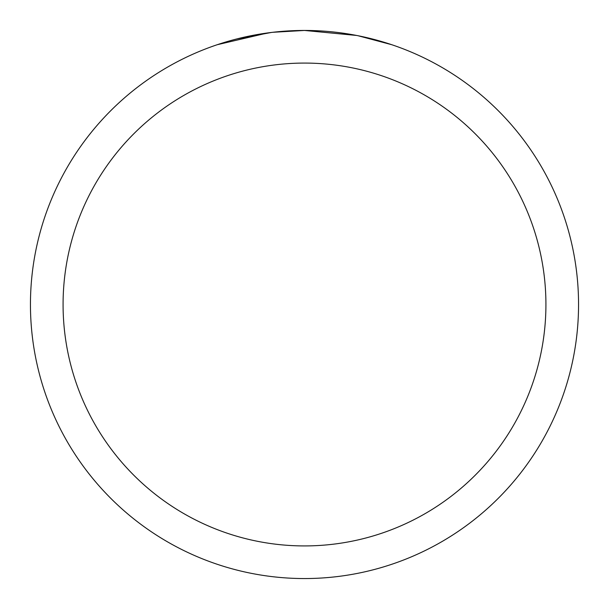 <?xml version="1.0" encoding="UTF-8"?>
<svg xmlns="http://www.w3.org/2000/svg" width="609" height="609" viewBox="0 0 609 609"><rect width="100%" height="100%" fill="white"/><g stroke="black" fill="none" stroke-linecap="round" stroke-linejoin="round"><path stroke-width="0.91" d="M310.339 30.511L314.434 30.633M340.667 32.848L341.893 33.015M356.661 35.459L304.5 30.45A274.05 274.05 0 0 1 578.55 304.5A274.05 274.05 0 0 1 304.5 578.55A274.05 274.05 0 0 1 30.45 304.5A274.05 274.05 0 0 1 304.5 30.45L272.771 32.292M358.046 35.733L391.754 44.708M304.5 63.077A241.423 241.423 0 0 1 545.923 304.5A241.423 241.423 0 0 1 304.5 545.923A241.423 241.423 0 0 1 63.077 304.5A241.423 241.423 0 0 1 304.5 63.077M271.386 32.46L236.962 38.9M282.979 31.295L304.5 30.458M217.261 44.708L267.808 32.916M275.71 31.965L280.757 31.478"/></g></svg>

